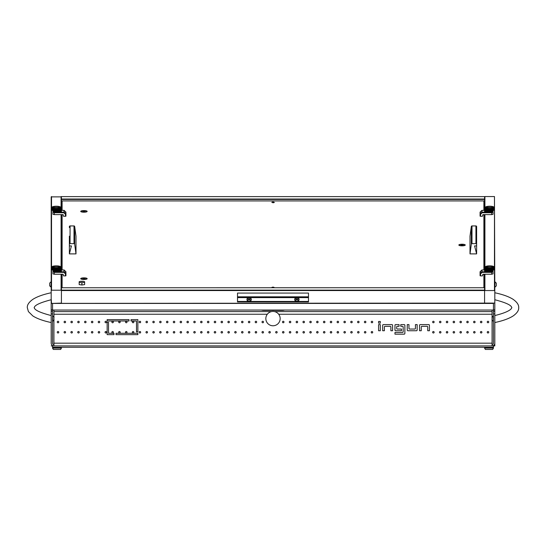 <?xml version="1.0" encoding="UTF-8"?>
<svg xmlns="http://www.w3.org/2000/svg" width="546" height="546" viewBox="0 0 546 546"><rect width="100%" height="100%" fill="white"/><g stroke="black" fill="none" stroke-linecap="round" stroke-linejoin="round"><path stroke-width="0.82" d="M57.262 322.017A0.751 0.751 0 0 0 58.013 322.768A0.751 0.751 0 0 0 58.763 322.017A0.751 0.751 0 0 0 58.013 321.266A0.751 0.751 0 0 0 57.262 322.017M57.262 332.255A0.751 0.751 0 0 0 58.013 333.005A0.751 0.751 0 0 0 58.763 332.255A0.751 0.751 0 0 0 58.013 331.504A0.751 0.751 0 0 0 57.262 332.255M64.087 322.017A0.751 0.751 0 0 0 64.838 322.768A0.751 0.751 0 0 0 65.588 322.017A0.751 0.751 0 0 0 64.838 321.266A0.751 0.751 0 0 0 64.087 322.017M64.087 332.255A0.751 0.751 0 0 0 64.838 333.005A0.751 0.751 0 0 0 65.588 332.255A0.751 0.751 0 0 0 64.838 331.504A0.751 0.751 0 0 0 64.087 332.255M70.912 322.017A0.751 0.751 0 0 0 71.662 322.768A0.751 0.751 0 0 0 72.413 322.017A0.751 0.751 0 0 0 71.662 321.266A0.751 0.751 0 0 0 70.912 322.017M70.912 332.255A0.751 0.751 0 0 0 71.662 333.005A0.751 0.751 0 0 0 72.413 332.255A0.751 0.751 0 0 0 71.662 331.504A0.751 0.751 0 0 0 70.912 332.255M77.737 322.017A0.751 0.751 0 0 0 78.487 322.768A0.751 0.751 0 0 0 79.238 322.017A0.751 0.751 0 0 0 78.487 321.266A0.751 0.751 0 0 0 77.737 322.017M77.737 332.255A0.751 0.751 0 0 0 78.487 333.005A0.751 0.751 0 0 0 79.238 332.255A0.751 0.751 0 0 0 78.487 331.504A0.751 0.751 0 0 0 77.737 332.255M84.562 322.017A0.751 0.751 0 0 0 85.312 322.768A0.751 0.751 0 0 0 86.063 322.017A0.751 0.751 0 0 0 85.312 321.266A0.751 0.751 0 0 0 84.562 322.017M84.562 332.255A0.751 0.751 0 0 0 85.312 333.005A0.751 0.751 0 0 0 86.063 332.255A0.751 0.751 0 0 0 85.312 331.504A0.751 0.751 0 0 0 84.562 332.255M91.387 322.017A0.751 0.751 0 0 0 92.138 322.768A0.751 0.751 0 0 0 92.888 322.017A0.751 0.751 0 0 0 92.138 321.266A0.751 0.751 0 0 0 91.387 322.017M91.387 332.255A0.751 0.751 0 0 0 92.138 333.005A0.751 0.751 0 0 0 92.888 332.255A0.751 0.751 0 0 0 92.138 331.504A0.751 0.751 0 0 0 91.387 332.255M98.212 322.017A0.751 0.751 0 0 0 98.963 322.768A0.751 0.751 0 0 0 99.713 322.017A0.751 0.751 0 0 0 98.963 321.266A0.751 0.751 0 0 0 98.212 322.017M98.212 332.255A0.751 0.751 0 0 0 98.963 333.005A0.751 0.751 0 0 0 99.713 332.255A0.751 0.751 0 0 0 98.963 331.504A0.751 0.751 0 0 0 98.212 332.255M105.037 322.017A0.751 0.751 0 0 0 105.787 322.768A0.751 0.751 0 0 0 106.538 322.017A0.751 0.751 0 0 0 105.787 321.266A0.751 0.751 0 0 0 105.037 322.017M105.037 332.255A0.751 0.751 0 0 0 105.787 333.005A0.751 0.751 0 0 0 106.538 332.255A0.751 0.751 0 0 0 105.787 331.504A0.751 0.751 0 0 0 105.037 332.255M111.862 322.017A0.751 0.751 0 0 0 112.612 322.768A0.751 0.751 0 0 0 113.363 322.017A0.751 0.751 0 0 0 112.612 321.266A0.751 0.751 0 0 0 111.862 322.017M111.862 332.255A0.751 0.751 0 0 0 112.612 333.005A0.751 0.751 0 0 0 113.363 332.255A0.751 0.751 0 0 0 112.612 331.504A0.751 0.751 0 0 0 111.862 332.255M118.687 322.017A0.751 0.751 0 0 0 119.438 322.768A0.751 0.751 0 0 0 120.188 322.017A0.751 0.751 0 0 0 119.438 321.266A0.751 0.751 0 0 0 118.687 322.017M118.687 332.255A0.751 0.751 0 0 0 119.438 333.005A0.751 0.751 0 0 0 120.188 332.255A0.751 0.751 0 0 0 119.438 331.504A0.751 0.751 0 0 0 118.687 332.255M125.512 322.017A0.751 0.751 0 0 0 126.263 322.768A0.751 0.751 0 0 0 127.013 322.017A0.751 0.751 0 0 0 126.263 321.266A0.751 0.751 0 0 0 125.512 322.017M125.512 332.255A0.751 0.751 0 0 0 126.263 333.005A0.751 0.751 0 0 0 127.013 332.255A0.751 0.751 0 0 0 126.263 331.504A0.751 0.751 0 0 0 125.512 332.255M132.337 322.017A0.751 0.751 0 0 0 133.088 322.768A0.751 0.751 0 0 0 133.838 322.017A0.751 0.751 0 0 0 133.088 321.266A0.751 0.751 0 0 0 132.337 322.017M132.337 332.255A0.751 0.751 0 0 0 133.088 333.005A0.751 0.751 0 0 0 133.838 332.255A0.751 0.751 0 0 0 133.088 331.504A0.751 0.751 0 0 0 132.337 332.255M139.162 322.017A0.751 0.751 0 0 0 139.912 322.768A0.751 0.751 0 0 0 140.663 322.017A0.751 0.751 0 0 0 139.912 321.266A0.751 0.751 0 0 0 139.162 322.017M139.162 332.255A0.751 0.751 0 0 0 139.912 333.005A0.751 0.751 0 0 0 140.663 332.255A0.751 0.751 0 0 0 139.912 331.504A0.751 0.751 0 0 0 139.162 332.255M145.987 322.017A0.751 0.751 0 0 0 146.738 322.768A0.751 0.751 0 0 0 147.488 322.017A0.751 0.751 0 0 0 146.738 321.266A0.751 0.751 0 0 0 145.987 322.017M145.987 332.255A0.751 0.751 0 0 0 146.738 333.005A0.751 0.751 0 0 0 147.488 332.255A0.751 0.751 0 0 0 146.738 331.504A0.751 0.751 0 0 0 145.987 332.255M152.812 322.017A0.751 0.751 0 0 0 153.562 322.768A0.751 0.751 0 0 0 154.313 322.017A0.751 0.751 0 0 0 153.562 321.266A0.751 0.751 0 0 0 152.812 322.017M152.812 332.255A0.751 0.751 0 0 0 153.562 333.005A0.751 0.751 0 0 0 154.313 332.255A0.751 0.751 0 0 0 153.562 331.504A0.751 0.751 0 0 0 152.812 332.255M159.637 322.017A0.751 0.751 0 0 0 160.387 322.768A0.751 0.751 0 0 0 161.138 322.017A0.751 0.751 0 0 0 160.387 321.266A0.751 0.751 0 0 0 159.637 322.017M159.637 332.255A0.751 0.751 0 0 0 160.387 333.005A0.751 0.751 0 0 0 161.138 332.255A0.751 0.751 0 0 0 160.387 331.504A0.751 0.751 0 0 0 159.637 332.255M166.462 322.017A0.751 0.751 0 0 0 167.213 322.768A0.751 0.751 0 0 0 167.963 322.017A0.751 0.751 0 0 0 167.213 321.266A0.751 0.751 0 0 0 166.462 322.017M166.462 332.255A0.751 0.751 0 0 0 167.213 333.005A0.751 0.751 0 0 0 167.963 332.255A0.751 0.751 0 0 0 167.213 331.504A0.751 0.751 0 0 0 166.462 332.255M173.287 322.017A0.751 0.751 0 0 0 174.037 322.768A0.751 0.751 0 0 0 174.788 322.017A0.751 0.751 0 0 0 174.037 321.266A0.751 0.751 0 0 0 173.287 322.017M173.287 332.255A0.751 0.751 0 0 0 174.037 333.005A0.751 0.751 0 0 0 174.788 332.255A0.751 0.751 0 0 0 174.037 331.504A0.751 0.751 0 0 0 173.287 332.255M180.112 322.017A0.751 0.751 0 0 0 180.863 322.768A0.751 0.751 0 0 0 181.613 322.017A0.751 0.751 0 0 0 180.863 321.266A0.751 0.751 0 0 0 180.112 322.017M180.112 332.255A0.751 0.751 0 0 0 180.863 333.005A0.751 0.751 0 0 0 181.613 332.255A0.751 0.751 0 0 0 180.863 331.504A0.751 0.751 0 0 0 180.112 332.255M186.937 322.017A0.751 0.751 0 0 0 187.688 322.768A0.751 0.751 0 0 0 188.438 322.017A0.751 0.751 0 0 0 187.688 321.266A0.751 0.751 0 0 0 186.937 322.017M186.937 332.255A0.751 0.751 0 0 0 187.688 333.005A0.751 0.751 0 0 0 188.438 332.255A0.751 0.751 0 0 0 187.688 331.504A0.751 0.751 0 0 0 186.937 332.255M193.762 322.017A0.751 0.751 0 0 0 194.512 322.768A0.751 0.751 0 0 0 195.263 322.017A0.751 0.751 0 0 0 194.512 321.266A0.751 0.751 0 0 0 193.762 322.017M193.762 332.255A0.751 0.751 0 0 0 194.512 333.005A0.751 0.751 0 0 0 195.263 332.255A0.751 0.751 0 0 0 194.512 331.504A0.751 0.751 0 0 0 193.762 332.255M200.587 322.017A0.751 0.751 0 0 0 201.338 322.768A0.751 0.751 0 0 0 202.088 322.017A0.751 0.751 0 0 0 201.338 321.266A0.751 0.751 0 0 0 200.587 322.017M200.587 332.255A0.751 0.751 0 0 0 201.338 333.005A0.751 0.751 0 0 0 202.088 332.255A0.751 0.751 0 0 0 201.338 331.504A0.751 0.751 0 0 0 200.587 332.255M207.412 322.017A0.751 0.751 0 0 0 208.162 322.768A0.751 0.751 0 0 0 208.913 322.017A0.751 0.751 0 0 0 208.162 321.266A0.751 0.751 0 0 0 207.412 322.017M207.412 332.255A0.751 0.751 0 0 0 208.162 333.005A0.751 0.751 0 0 0 208.913 332.255A0.751 0.751 0 0 0 208.162 331.504A0.751 0.751 0 0 0 207.412 332.255M214.237 322.017A0.751 0.751 0 0 0 214.988 322.768A0.751 0.751 0 0 0 215.738 322.017A0.751 0.751 0 0 0 214.988 321.266A0.751 0.751 0 0 0 214.237 322.017M214.237 332.255A0.751 0.751 0 0 0 214.988 333.005A0.751 0.751 0 0 0 215.738 332.255A0.751 0.751 0 0 0 214.988 331.504A0.751 0.751 0 0 0 214.237 332.255M221.062 322.017A0.751 0.751 0 0 0 221.812 322.768A0.751 0.751 0 0 0 222.563 322.017A0.751 0.751 0 0 0 221.812 321.266A0.751 0.751 0 0 0 221.062 322.017M221.062 332.255A0.751 0.751 0 0 0 221.812 333.005A0.751 0.751 0 0 0 222.563 332.255A0.751 0.751 0 0 0 221.812 331.504A0.751 0.751 0 0 0 221.062 332.255M227.887 322.017A0.751 0.751 0 0 0 228.637 322.768A0.751 0.751 0 0 0 229.388 322.017A0.751 0.751 0 0 0 228.637 321.266A0.751 0.751 0 0 0 227.887 322.017M227.887 332.255A0.751 0.751 0 0 0 228.637 333.005A0.751 0.751 0 0 0 229.388 332.255A0.751 0.751 0 0 0 228.637 331.504A0.751 0.751 0 0 0 227.887 332.255M234.712 322.017A0.751 0.751 0 0 0 235.463 322.768A0.751 0.751 0 0 0 236.213 322.017A0.751 0.751 0 0 0 235.463 321.266A0.751 0.751 0 0 0 234.712 322.017M234.712 332.255A0.751 0.751 0 0 0 235.463 333.005A0.751 0.751 0 0 0 236.213 332.255A0.751 0.751 0 0 0 235.463 331.504A0.751 0.751 0 0 0 234.712 332.255M241.537 322.017A0.751 0.751 0 0 0 242.287 322.768A0.751 0.751 0 0 0 243.038 322.017A0.751 0.751 0 0 0 242.287 321.266A0.751 0.751 0 0 0 241.537 322.017M241.537 332.255A0.751 0.751 0 0 0 242.287 333.005A0.751 0.751 0 0 0 243.038 332.255A0.751 0.751 0 0 0 242.287 331.504A0.751 0.751 0 0 0 241.537 332.255M248.362 322.017A0.751 0.751 0 0 0 249.113 322.768A0.751 0.751 0 0 0 249.863 322.017A0.751 0.751 0 0 0 249.113 321.266A0.751 0.751 0 0 0 248.362 322.017M248.362 332.255A0.751 0.751 0 0 0 249.113 333.005A0.751 0.751 0 0 0 249.863 332.255A0.751 0.751 0 0 0 249.113 331.504A0.751 0.751 0 0 0 248.362 332.255M255.187 322.017A0.751 0.751 0 0 0 255.938 322.768A0.751 0.751 0 0 0 256.688 322.017A0.751 0.751 0 0 0 255.938 321.266A0.751 0.751 0 0 0 255.187 322.017M255.187 332.255A0.751 0.751 0 0 0 255.938 333.005A0.751 0.751 0 0 0 256.688 332.255A0.751 0.751 0 0 0 255.938 331.504A0.751 0.751 0 0 0 255.187 332.255M262.012 322.017A0.751 0.751 0 0 0 262.762 322.768A0.751 0.751 0 0 0 263.513 322.017A0.751 0.751 0 0 0 262.762 321.266A0.751 0.751 0 0 0 262.012 322.017M262.012 332.255A0.751 0.751 0 0 0 262.762 333.005A0.751 0.751 0 0 0 263.513 332.255A0.751 0.751 0 0 0 262.762 331.504A0.751 0.751 0 0 0 262.012 332.255M268.837 332.255A0.751 0.751 0 0 0 269.587 333.005A0.751 0.751 0 0 0 270.338 332.255A0.751 0.751 0 0 0 269.587 331.504A0.751 0.751 0 0 0 268.837 332.255M275.662 332.255A0.751 0.751 0 0 0 276.413 333.005A0.751 0.751 0 0 0 277.163 332.255A0.751 0.751 0 0 0 276.413 331.504A0.751 0.751 0 0 0 275.662 332.255M282.487 322.017A0.751 0.751 0 0 0 283.238 322.768A0.751 0.751 0 0 0 283.988 322.017A0.751 0.751 0 0 0 283.238 321.266A0.751 0.751 0 0 0 282.487 322.017M282.487 332.255A0.751 0.751 0 0 0 283.238 333.005A0.751 0.751 0 0 0 283.988 332.255A0.751 0.751 0 0 0 283.238 331.504A0.751 0.751 0 0 0 282.487 332.255M289.312 322.017A0.751 0.751 0 0 0 290.062 322.768A0.751 0.751 0 0 0 290.813 322.017A0.751 0.751 0 0 0 290.062 321.266A0.751 0.751 0 0 0 289.312 322.017M289.312 332.255A0.751 0.751 0 0 0 290.062 333.005A0.751 0.751 0 0 0 290.813 332.255A0.751 0.751 0 0 0 290.062 331.504A0.751 0.751 0 0 0 289.312 332.255M296.137 322.017A0.751 0.751 0 0 0 296.887 322.768A0.751 0.751 0 0 0 297.638 322.017A0.751 0.751 0 0 0 296.887 321.266A0.751 0.751 0 0 0 296.137 322.017M296.137 332.255A0.751 0.751 0 0 0 296.887 333.005A0.751 0.751 0 0 0 297.638 332.255A0.751 0.751 0 0 0 296.887 331.504A0.751 0.751 0 0 0 296.137 332.255M302.962 322.017A0.751 0.751 0 0 0 303.712 322.768A0.751 0.751 0 0 0 304.463 322.017A0.751 0.751 0 0 0 303.712 321.266A0.751 0.751 0 0 0 302.962 322.017M302.962 332.255A0.751 0.751 0 0 0 303.712 333.005A0.751 0.751 0 0 0 304.463 332.255A0.751 0.751 0 0 0 303.712 331.504A0.751 0.751 0 0 0 302.962 332.255M309.787 322.017A0.751 0.751 0 0 0 310.538 322.768A0.751 0.751 0 0 0 311.288 322.017A0.751 0.751 0 0 0 310.538 321.266A0.751 0.751 0 0 0 309.787 322.017M309.787 332.255A0.751 0.751 0 0 0 310.538 333.005A0.751 0.751 0 0 0 311.288 332.255A0.751 0.751 0 0 0 310.538 331.504A0.751 0.751 0 0 0 309.787 332.255M316.612 322.017A0.751 0.751 0 0 0 317.363 322.768A0.751 0.751 0 0 0 318.113 322.017A0.751 0.751 0 0 0 317.363 321.266A0.751 0.751 0 0 0 316.612 322.017M316.612 332.255A0.751 0.751 0 0 0 317.363 333.005A0.751 0.751 0 0 0 318.113 332.255A0.751 0.751 0 0 0 317.363 331.504A0.751 0.751 0 0 0 316.612 332.255M323.437 322.017A0.751 0.751 0 0 0 324.188 322.768A0.751 0.751 0 0 0 324.938 322.017A0.751 0.751 0 0 0 324.188 321.266A0.751 0.751 0 0 0 323.437 322.017M323.437 332.255A0.751 0.751 0 0 0 324.188 333.005A0.751 0.751 0 0 0 324.938 332.255A0.751 0.751 0 0 0 324.188 331.504A0.751 0.751 0 0 0 323.437 332.255M330.262 322.017A0.751 0.751 0 0 0 331.012 322.768A0.751 0.751 0 0 0 331.763 322.017A0.751 0.751 0 0 0 331.012 321.266A0.751 0.751 0 0 0 330.262 322.017M330.262 332.255A0.751 0.751 0 0 0 331.012 333.005A0.751 0.751 0 0 0 331.763 332.255A0.751 0.751 0 0 0 331.012 331.504A0.751 0.751 0 0 0 330.262 332.255M337.087 322.017A0.751 0.751 0 0 0 337.837 322.768A0.751 0.751 0 0 0 338.588 322.017A0.751 0.751 0 0 0 337.837 321.266A0.751 0.751 0 0 0 337.087 322.017M337.087 332.255A0.751 0.751 0 0 0 337.837 333.005A0.751 0.751 0 0 0 338.588 332.255A0.751 0.751 0 0 0 337.837 331.504A0.751 0.751 0 0 0 337.087 332.255M343.912 322.017A0.751 0.751 0 0 0 344.663 322.768A0.751 0.751 0 0 0 345.413 322.017A0.751 0.751 0 0 0 344.663 321.266A0.751 0.751 0 0 0 343.912 322.017M343.912 332.255A0.751 0.751 0 0 0 344.663 333.005A0.751 0.751 0 0 0 345.413 332.255A0.751 0.751 0 0 0 344.663 331.504A0.751 0.751 0 0 0 343.912 332.255M350.737 322.017A0.751 0.751 0 0 0 351.488 322.768A0.751 0.751 0 0 0 352.238 322.017A0.751 0.751 0 0 0 351.488 321.266A0.751 0.751 0 0 0 350.737 322.017M350.737 332.255A0.751 0.751 0 0 0 351.488 333.005A0.751 0.751 0 0 0 352.238 332.255A0.751 0.751 0 0 0 351.488 331.504A0.751 0.751 0 0 0 350.737 332.255M357.562 322.017A0.751 0.751 0 0 0 358.312 322.768A0.751 0.751 0 0 0 359.063 322.017A0.751 0.751 0 0 0 358.312 321.266A0.751 0.751 0 0 0 357.562 322.017M357.562 332.255A0.751 0.751 0 0 0 358.312 333.005A0.751 0.751 0 0 0 359.063 332.255A0.751 0.751 0 0 0 358.312 331.504A0.751 0.751 0 0 0 357.562 332.255M364.387 322.017A0.751 0.751 0 0 0 365.137 322.768A0.751 0.751 0 0 0 365.888 322.017A0.751 0.751 0 0 0 365.137 321.266A0.751 0.751 0 0 0 364.387 322.017M364.387 332.255A0.751 0.751 0 0 0 365.137 333.005A0.751 0.751 0 0 0 365.888 332.255A0.751 0.751 0 0 0 365.137 331.504A0.751 0.751 0 0 0 364.387 332.255M371.212 322.017A0.751 0.751 0 0 0 371.962 322.768A0.751 0.751 0 0 0 372.713 322.017A0.751 0.751 0 0 0 371.962 321.266A0.751 0.751 0 0 0 371.212 322.017M371.212 332.255A0.751 0.751 0 0 0 371.962 333.005A0.751 0.751 0 0 0 372.713 332.255A0.751 0.751 0 0 0 371.962 331.504A0.751 0.751 0 0 0 371.212 332.255M432.637 322.017A0.751 0.751 0 0 0 433.387 322.768A0.751 0.751 0 0 0 434.138 322.017A0.751 0.751 0 0 0 433.387 321.266A0.751 0.751 0 0 0 432.637 322.017M432.637 332.255A0.751 0.751 0 0 0 433.387 333.005A0.751 0.751 0 0 0 434.138 332.255A0.751 0.751 0 0 0 433.387 331.504A0.751 0.751 0 0 0 432.637 332.255M439.462 322.017A0.751 0.751 0 0 0 440.212 322.768A0.751 0.751 0 0 0 440.963 322.017A0.751 0.751 0 0 0 440.212 321.266A0.751 0.751 0 0 0 439.462 322.017M439.462 332.255A0.751 0.751 0 0 0 440.212 333.005A0.751 0.751 0 0 0 440.963 332.255A0.751 0.751 0 0 0 440.212 331.504A0.751 0.751 0 0 0 439.462 332.255M446.287 322.017A0.751 0.751 0 0 0 447.038 322.768A0.751 0.751 0 0 0 447.788 322.017A0.751 0.751 0 0 0 447.038 321.266A0.751 0.751 0 0 0 446.287 322.017M446.287 332.255A0.751 0.751 0 0 0 447.038 333.005A0.751 0.751 0 0 0 447.788 332.255A0.751 0.751 0 0 0 447.038 331.504A0.751 0.751 0 0 0 446.287 332.255M453.112 322.017A0.751 0.751 0 0 0 453.863 322.768A0.751 0.751 0 0 0 454.613 322.017A0.751 0.751 0 0 0 453.863 321.266A0.751 0.751 0 0 0 453.112 322.017M453.112 332.255A0.751 0.751 0 0 0 453.863 333.005A0.751 0.751 0 0 0 454.613 332.255A0.751 0.751 0 0 0 453.863 331.504A0.751 0.751 0 0 0 453.112 332.255M459.937 322.017A0.751 0.751 0 0 0 460.688 322.768A0.751 0.751 0 0 0 461.438 322.017A0.751 0.751 0 0 0 460.688 321.266A0.751 0.751 0 0 0 459.937 322.017M459.937 332.255A0.751 0.751 0 0 0 460.688 333.005A0.751 0.751 0 0 0 461.438 332.255A0.751 0.751 0 0 0 460.688 331.504A0.751 0.751 0 0 0 459.937 332.255M466.762 322.017A0.751 0.751 0 0 0 467.512 322.768A0.751 0.751 0 0 0 468.263 322.017A0.751 0.751 0 0 0 467.512 321.266A0.751 0.751 0 0 0 466.762 322.017M466.762 332.255A0.751 0.751 0 0 0 467.512 333.005A0.751 0.751 0 0 0 468.263 332.255A0.751 0.751 0 0 0 467.512 331.504A0.751 0.751 0 0 0 466.762 332.255M473.587 322.017A0.751 0.751 0 0 0 474.337 322.768A0.751 0.751 0 0 0 475.088 322.017A0.751 0.751 0 0 0 474.337 321.266A0.751 0.751 0 0 0 473.587 322.017M473.587 332.255A0.751 0.751 0 0 0 474.337 333.005A0.751 0.751 0 0 0 475.088 332.255A0.751 0.751 0 0 0 474.337 331.504A0.751 0.751 0 0 0 473.587 332.255M480.412 322.017A0.751 0.751 0 0 0 481.163 322.768A0.751 0.751 0 0 0 481.913 322.017A0.751 0.751 0 0 0 481.163 321.266A0.751 0.751 0 0 0 480.412 322.017M480.412 332.255A0.751 0.751 0 0 0 481.163 333.005A0.751 0.751 0 0 0 481.913 332.255A0.751 0.751 0 0 0 481.163 331.504A0.751 0.751 0 0 0 480.412 332.255M487.237 322.017A0.751 0.751 0 0 0 487.988 322.768A0.751 0.751 0 0 0 488.738 322.017A0.751 0.751 0 0 0 487.988 321.266A0.751 0.751 0 0 0 487.237 322.017M487.237 332.255A0.751 0.751 0 0 0 487.988 333.005A0.751 0.751 0 0 0 488.738 332.255A0.751 0.751 0 0 0 487.988 331.504A0.751 0.751 0 0 0 487.237 332.255M484.575 303.105L61.425 303.358L484.575 303.105L484.575 290.547L484.575 303.105L494.812 303.091L494.812 343.175A2.73 2.73 0 0 1 492.082 345.905L492.082 344.54A1.365 1.365 0 0 0 493.447 343.175L493.447 311.247L494.812 311.247M52.553 311.247L52.553 343.175A1.365 1.365 0 0 0 53.917 344.54L53.917 345.905A2.73 2.73 0 0 1 51.188 343.175L51.188 311.247L52.553 311.247L52.553 310.046L493.447 310.046L493.447 311.247M51.188 302.443L51.188 303.194M51.188 311.247L51.188 307.698M267.315 314.237L53.917 314.237L53.917 344.54M492.082 344.54L492.082 314.237L278.685 314.237M131.04 319.628L131.04 320.993L136.5 320.993L136.5 331.913L137.865 331.913L137.865 319.628L131.04 319.628M107.153 334.643L113.978 334.643L113.978 333.278L108.517 333.278L108.517 322.358L107.153 322.358L107.153 334.643M137.865 334.643L137.865 333.278L116.025 333.278L116.025 334.643L137.865 334.643M107.153 320.993L128.993 320.993L128.993 319.628L107.153 319.628L107.153 320.993M378.59 323.164L380.296 323.164L380.296 321.457L378.59 321.457L378.59 323.164M378.59 330.746L380.296 330.746L380.296 324.604L378.59 324.604L378.59 330.746M395.652 324.604A0.682 0.682 0 0 0 394.97 325.286L394.97 330.064A0.682 0.682 0 0 0 395.652 330.746L401.453 330.746L401.453 329.04L397.358 329.04A0.682 0.682 0 0 1 396.676 328.358L396.676 326.993A0.682 0.682 0 0 1 397.358 326.31L399.065 326.31L399.065 324.604L395.652 324.604M429.436 325.286A0.682 0.682 0 0 0 428.753 324.604L420.222 324.604A0.682 0.682 0 0 0 419.54 325.286L419.54 330.746L421.246 330.746L421.246 326.993A0.682 0.682 0 0 1 421.928 326.31L427.047 326.31A0.682 0.682 0 0 1 427.73 326.993L427.73 330.746L429.436 330.746L429.436 325.286M407.255 330.064A0.682 0.682 0 0 0 407.937 330.746L416.468 330.746A0.682 0.682 0 0 0 417.151 330.064L417.151 324.604L415.445 324.604L415.445 328.358A0.682 0.682 0 0 1 414.762 329.04L409.643 329.04A0.682 0.682 0 0 1 408.961 328.358L408.961 324.604L407.255 324.604L407.255 330.064M392.581 325.286A0.682 0.682 0 0 0 391.898 324.604L383.367 324.604A0.682 0.682 0 0 0 382.685 325.286L382.685 330.746L384.391 330.746L384.391 326.993A0.682 0.682 0 0 1 385.073 326.31L390.192 326.31A0.682 0.682 0 0 1 390.875 326.993L390.875 330.746L392.581 330.746L392.581 325.286M404.866 333.476L404.866 325.286A0.682 0.682 0 0 0 404.183 324.604L400.771 324.604L400.771 326.31L402.477 326.31A0.682 0.682 0 0 1 403.16 326.993L403.16 331.77A0.682 0.682 0 0 1 402.477 332.453L394.97 332.453L394.97 334.159L404.183 334.159A0.682 0.682 0 0 0 404.866 333.476M53.917 314.237L53.917 310.046M492.082 310.046L492.082 314.237M261.466 310.046A2.73 0.71 0 0 0 263.786 310.381L282.214 310.381A2.73 0.71 0 0 0 284.534 310.046M51.188 345.905L52.553 345.905L52.553 347.27L493.447 347.27L484.575 347.27L484.575 348.089L493.447 348.089L493.447 345.905L494.812 345.905L494.812 343.175M52.553 345.905L493.447 345.905M273 311.438A7.166 7.166 0 0 1 280.166 318.605A7.166 7.166 0 0 1 273 325.771A7.166 7.166 0 0 1 265.834 318.605A7.166 7.166 0 0 1 273 311.438M61.425 348.089L61.425 347.27L52.553 347.27L52.553 348.089L61.425 348.089L60.64 349.454L53.337 349.454L52.553 348.089M493.447 348.089L492.663 349.454L485.36 349.454L484.575 348.089M49.686 283.128L50.928 281.886L49.686 283.128L49.686 285.831L51.188 287.073M51.188 281.886L50.928 287.073L49.686 285.831M496.314 285.831L495.072 287.073L496.314 285.831L496.314 283.128L494.812 281.886M494.812 287.073L495.072 281.886L496.314 283.128M82.719 347.27L76.986 347.27M469.014 347.27L463.281 347.27M275.866 347.27L270.134 347.27M493.188 316.073L493.447 321.198M54.054 319.956L52.812 321.198L52.553 316.011M494.812 309.705L493.447 310.046L493.447 303.433L52.553 303.433L52.553 310.046L51.188 309.705L51.188 196.874L61.425 196.874M51.188 210.108L51.188 209.432M51.188 303.105L51.188 298.621L51.529 303.433L61.425 303.105L61.425 274.228M61.425 290.131L484.575 290.131L484.575 274.228L484.575 287.735L61.425 287.749L484.575 287.735M484.575 290.131L484.575 290.547L61.425 290.547L61.425 303.105M51.188 207.507L51.188 205.2M484.575 196.635L61.425 196.621L484.575 196.621L484.575 210.353L484.575 199.433L61.425 199.433L61.425 210.353M61.425 214.619L61.425 269.956M51.529 196.546L51.529 290.213L61.084 290.213L61.084 274.228M51.529 290.213L51.188 290.547M61.425 290.547L61.084 290.213M484.575 269.956L484.575 214.619L484.575 269.956M494.471 290.213L494.471 196.546L494.812 290.547L484.575 290.547M494.471 196.546L484.916 196.546L484.916 210.353M494.812 303.105L494.812 290.547M484.575 196.874L484.916 196.546M61.425 196.635L61.425 199.017L484.575 199.017M61.425 199.433L61.425 199.017M83.948 210.599A3.208 0.799 0 0 0 80.849 211.602A3.208 0.799 0 0 0 83.948 212.196A3.208 0.799 0 0 0 87.046 211.602A3.208 0.799 0 0 0 83.948 210.599M83.948 277.866A3.208 0.799 0 0 0 80.849 278.876A3.208 0.799 0 0 0 83.948 279.47A3.208 0.799 0 0 0 87.046 278.876A3.208 0.799 0 0 0 83.948 277.866M462.053 244.233A3.208 0.799 0 0 0 458.954 245.243A3.208 0.799 0 0 0 462.053 245.837A3.208 0.799 0 0 0 465.151 245.243A3.208 0.799 0 0 0 462.053 244.233M271.908 202.252L273 202.798L274.365 202.457L273 202.798L271.908 202.252M483.892 210.353L483.892 200.921L62.108 200.921L62.108 210.353M62.108 214.619L62.108 269.956M62.108 274.228L62.108 287.735M483.892 287.735L483.892 274.228M483.892 269.956L483.892 214.619M237.51 301.958L308.49 301.958L237.51 301.958L237.51 297.625L295.877 297.625A2.15 2.082 180 0 0 296.232 301.447L297.543 301.447A2.15 2.082 180 0 0 297.898 297.625L308.49 297.625L308.49 293.059L237.51 293.059L237.51 296.819L308.49 296.819M295.877 297.625L297.898 297.625M248.102 297.625A2.15 2.082 180 0 0 248.457 301.447L249.768 301.447A2.15 2.082 180 0 0 250.123 297.625M308.49 301.958L308.49 297.625M237.51 297.625L237.51 296.819M246.963 299.447A2.15 2.082 180 0 0 249.113 301.515A2.15 2.082 180 0 0 251.262 299.447M294.738 299.447A2.15 2.082 180 0 0 296.887 301.515A2.15 2.082 180 0 0 299.037 299.447M58.586 271.246L59.992 271.246A1.502 0.375 0 0 0 61.493 270.871A1.502 0.375 0 0 0 59.992 270.495L59.534 270.495M52.962 271.608L52.962 270.379L52.962 271.553L54.327 272.372L54.327 274.228L63.131 274.228L63.541 275.894L65.418 275.894L65.418 273.88L63.875 272.372L54.327 272.372M53.276 271.772L64.087 271.772L64.087 269.977L60.251 269.977L64.08 269.956L65.916 271.724L65.929 275.764L65.418 275.894M54.327 274.228L52.962 273.887L52.962 271.553M65.929 273.908L65.929 271.744L64.087 269.977L63.875 270.325M63.875 272.372L64.087 271.772L65.929 273.566L65.418 273.88M65.418 271.806L65.929 271.744L65.418 271.806M486.466 270.495L486.008 270.495A1.502 0.375 0 0 0 484.507 270.871A1.502 0.375 0 0 0 486.008 271.246L487.414 271.246M493.038 271.553L493.038 273.887L491.673 274.228L491.673 272.372L493.038 271.553L493.038 270.379L493.038 271.608M491.673 272.372L482.125 272.372L480.582 273.88L480.582 275.894L480.07 275.764L480.07 271.751L481.92 269.963L485.722 269.956L481.913 269.977L481.913 271.772L492.724 271.772M491.673 274.228L482.869 274.228L482.459 275.894L480.582 275.894M482.125 270.325L481.913 269.977L482.125 270.325L481.913 269.977L480.07 271.744L480.07 273.908M480.582 273.88L480.07 273.566L481.913 271.765L482.125 272.372M480.07 271.744L480.582 271.806L480.07 271.744M59.603 270.434L58.941 271.048A2.73 0.682 180 0 1 56.306 271.553A2.73 0.682 180 0 1 53.672 271.048L53.01 270.434A3.413 0.853 0 0 0 56.306 271.062A3.413 0.853 0 0 0 59.603 270.434A3.413 0.853 0 0 0 59.719 270.209L59.719 270.209M52.02 266.823L51.884 266.953A4.436 1.106 180 0 1 51.904 266.905L52.054 266.748A4.3 1.072 0 0 0 52.02 266.823L60.592 266.823A4.3 1.072 0 0 0 60.558 266.748L60.708 266.905A4.436 1.106 180 0 1 60.729 266.953L60.592 266.823M60.388 266.564A4.3 1.072 0 0 0 60.156 266.428L60.121 266.414A4.3 1.072 0 0 0 59.807 266.284L59.76 266.284A4.3 1.072 0 0 0 59.371 266.155L59.323 266.155A4.3 1.072 0 0 0 58.859 266.045L58.811 266.045A4.3 1.072 0 0 0 58.286 265.957L58.231 265.95A4.3 1.072 0 0 0 57.664 265.888L57.603 265.882A4.3 1.072 0 0 0 57.009 265.847L56.948 265.847A4.3 1.072 0 0 0 56.34 265.834L56.272 265.834A4.3 1.072 0 0 0 55.665 265.847L55.603 265.847A4.3 1.072 0 0 0 55.009 265.882L54.948 265.888A4.3 1.072 0 0 0 54.382 265.95L54.327 265.957A4.3 1.072 0 0 0 53.808 266.032L53.754 266.045A4.3 1.072 0 0 0 53.29 266.141L53.242 266.155A4.3 1.072 0 0 0 52.846 266.271L52.819 266.352M52.204 266.584A4.3 1.072 0 0 0 52.15 266.632A4.3 1.072 0 0 0 52.068 266.728L51.952 266.823A4.436 1.106 180 0 1 52.02 266.755A4.436 1.106 180 0 1 52.041 266.735L52.225 266.564A4.3 1.072 0 0 1 52.457 266.428L52.491 266.414A4.3 1.072 0 0 1 52.805 266.284L52.853 266.284M52.15 269.826L52.02 269.704A4.436 1.106 0 0 1 51.952 269.635L52.068 267.083A4.3 1.072 0 0 0 52.204 267.233L52.204 269.874A4.3 1.072 180 0 1 52.15 269.826A4.3 1.072 180 0 1 52.123 269.792M52.02 269.704A4.436 1.106 0 0 0 52.041 269.717L51.904 269.547A4.436 1.106 0 0 1 51.87 269.458L51.87 267.608A4.436 1.106 0 0 0 51.884 267.656L52.02 266.994A4.3 1.072 0 0 0 52.054 267.069L51.904 269.547M52.143 269.799L52.225 267.247A4.3 1.072 0 0 0 52.457 267.383L52.457 270.031A4.3 1.072 180 0 1 52.225 269.888L52.143 269.799A4.436 1.106 0 0 0 52.279 269.881M52.819 270.099L52.846 267.547A4.3 1.072 0 0 0 53.242 267.656L53.242 270.304A4.3 1.072 180 0 1 52.846 270.188L52.819 270.099A4.436 1.106 0 0 0 53.051 270.168M54.443 270.42L54.382 267.868A4.3 1.072 0 0 0 54.948 267.922L54.948 270.57A4.3 1.072 180 0 1 54.382 270.509L54.443 270.42A4.436 1.106 0 0 0 54.777 270.454M55.781 270.516L55.665 267.97A4.3 1.072 0 0 0 56.272 267.977L56.272 270.625A4.3 1.072 180 0 1 55.665 270.611L55.781 270.516A4.436 1.106 0 0 0 56.136 270.523M56.136 268.147A4.436 1.106 180 0 1 55.781 268.141M54.143 268.004L54.327 270.502A4.3 1.072 180 0 1 53.808 270.42L53.808 267.779A4.3 1.072 0 0 0 54.327 267.861L54.143 268.004A4.436 1.106 180 0 1 53.836 267.956M53.563 267.909L53.754 270.413A4.3 1.072 180 0 1 53.29 270.318L53.29 267.67A4.3 1.072 0 0 0 53.754 267.772L53.563 267.909A4.436 1.106 180 0 1 53.29 267.854L53.242 267.656M55.446 268.127L55.603 270.611A4.3 1.072 180 0 1 55.009 270.57L55.009 267.929A4.3 1.072 0 0 0 55.603 267.963L55.446 268.127A4.436 1.106 180 0 1 55.098 268.106M55.098 270.482A4.436 1.106 0 0 0 55.446 270.502M59.562 270.168L59.371 267.656A4.3 1.072 0 0 0 59.767 267.547L59.767 270.188A4.3 1.072 180 0 1 59.371 270.304L59.562 270.168A4.436 1.106 0 0 0 59.794 270.099M59.992 270.031L59.807 267.533A4.3 1.072 0 0 0 60.121 267.404L60.121 270.045A4.3 1.072 180 0 1 59.807 270.174L59.992 270.031A4.436 1.106 0 0 0 60.183 269.956M60.49 269.792A4.3 1.072 180 0 1 60.463 269.826A4.3 1.072 180 0 1 60.408 269.874L60.408 267.233A4.3 1.072 0 0 0 60.545 267.083L60.661 269.635A4.436 1.106 0 0 1 60.592 269.704A4.436 1.106 0 0 1 60.572 269.717L60.558 267.069A4.3 1.072 0 0 0 60.592 266.994L60.729 267.656A4.436 1.106 0 0 0 60.742 267.608L60.742 269.458A4.436 1.106 0 0 1 60.708 269.547M60.469 267.417L60.388 269.888A4.3 1.072 180 0 1 60.156 270.031L60.156 267.383A4.3 1.072 0 0 0 60.388 267.247L60.469 267.417A4.436 1.106 180 0 1 60.333 267.506M59.323 267.854L59.323 270.318A4.3 1.072 180 0 1 58.859 270.413L58.859 267.772A4.3 1.072 0 0 0 59.323 267.67L59.323 267.854A4.436 1.106 180 0 1 59.05 267.909M57.835 270.454L57.664 267.922A4.3 1.072 0 0 0 58.231 267.868L58.231 270.509A4.3 1.072 180 0 1 57.664 270.57L57.835 270.454A4.436 1.106 0 0 0 58.169 270.42M57.514 268.106L57.603 270.57A4.3 1.072 180 0 1 57.009 270.611L57.009 267.963A4.3 1.072 0 0 0 57.603 267.929L57.514 268.106A4.436 1.106 180 0 1 57.166 268.127M57.166 270.502A4.436 1.106 0 0 0 57.514 270.482M56.832 268.141L56.948 270.611A4.3 1.072 180 0 1 56.34 270.625L56.34 267.977A4.3 1.072 0 0 0 56.948 267.97L56.832 268.141A4.436 1.106 180 0 1 56.477 268.147M56.477 270.523A4.436 1.106 0 0 0 56.832 270.516M58.777 267.956L58.804 270.42A4.3 1.072 180 0 1 58.286 270.502L58.286 267.861A4.3 1.072 0 0 0 58.804 267.779L58.777 267.956A4.436 1.106 180 0 1 58.47 268.004M60.742 269.376L60.742 267.526A4.436 1.106 0 0 0 60.729 267.485M52.02 266.994L60.592 266.994M52.491 267.404A4.3 1.072 0 0 0 52.805 267.533L52.621 267.656A4.436 1.106 180 0 1 52.43 267.581L52.457 267.383M53.754 270.413L53.754 267.772M58.859 270.413L58.859 267.772M59.371 267.656L59.371 270.304M52.621 267.656L52.805 270.174A4.3 1.072 180 0 1 52.491 270.045L52.457 270.031M52.491 270.045L52.43 267.581M56.306 270.618L56.306 267.97M56.975 270.604L56.975 267.956M58.245 270.502L58.245 267.854M57.623 270.563L57.623 267.922M54.989 270.563L54.989 267.922M55.637 270.604L55.637 267.956M54.368 270.502L54.368 267.854M492.99 270.434L492.328 271.048A2.73 0.682 180 0 1 489.694 271.553A2.73 0.682 180 0 1 487.059 271.048L486.397 270.434A3.413 0.853 0 0 0 489.694 271.062A3.413 0.853 0 0 0 492.99 270.434A3.413 0.853 0 0 0 493.106 270.209L493.106 270.209M485.408 266.823L485.271 266.953A4.436 1.106 180 0 1 485.292 266.905L485.442 266.748A4.3 1.072 0 0 0 485.408 266.823L493.98 266.823A4.3 1.072 0 0 0 493.946 266.748L494.096 266.905A4.436 1.106 180 0 1 494.116 266.953L493.98 266.823M493.775 266.564A4.3 1.072 0 0 0 493.543 266.428L493.509 266.414A4.3 1.072 0 0 0 493.195 266.284L493.147 266.284A4.3 1.072 0 0 0 492.758 266.155L492.71 266.155A4.3 1.072 0 0 0 492.246 266.045L492.199 266.045A4.3 1.072 0 0 0 491.673 265.957L491.618 265.95A4.3 1.072 0 0 0 491.052 265.888L490.99 265.882A4.3 1.072 0 0 0 490.397 265.847L490.335 265.847A4.3 1.072 0 0 0 489.728 265.834L489.66 265.834A4.3 1.072 0 0 0 489.052 265.847L488.991 265.847A4.3 1.072 0 0 0 488.397 265.882L488.336 265.888A4.3 1.072 0 0 0 487.769 265.95L487.714 265.957A4.3 1.072 0 0 0 487.196 266.032L487.141 266.045A4.3 1.072 0 0 0 486.677 266.141L486.629 266.155A4.3 1.072 0 0 0 486.233 266.271L486.206 266.352M485.592 266.584A4.3 1.072 0 0 0 485.537 266.632A4.3 1.072 0 0 0 485.455 266.728L485.339 266.823A4.436 1.106 180 0 1 485.408 266.755A4.436 1.106 180 0 1 485.428 266.735L485.612 266.564A4.3 1.072 0 0 1 485.844 266.428L485.879 266.414A4.3 1.072 0 0 1 486.193 266.284L486.24 266.284M485.537 269.826L485.408 269.704A4.436 1.106 0 0 1 485.339 269.635L485.455 267.083A4.3 1.072 0 0 0 485.592 267.233L485.592 269.874A4.3 1.072 180 0 1 485.537 269.826A4.3 1.072 180 0 1 485.51 269.792M485.408 269.704A4.436 1.106 0 0 0 485.428 269.717L485.292 269.547A4.436 1.106 0 0 1 485.257 269.458L485.257 267.608A4.436 1.106 0 0 0 485.271 267.656L485.408 266.994A4.3 1.072 0 0 0 485.442 267.069L485.292 269.547M485.53 269.799L485.612 267.247A4.3 1.072 0 0 0 485.844 267.383L485.844 270.031A4.3 1.072 180 0 1 485.612 269.888L485.53 269.799A4.436 1.106 0 0 0 485.667 269.881M486.206 270.099L486.233 267.547A4.3 1.072 0 0 0 486.629 267.656L486.629 270.304A4.3 1.072 180 0 1 486.233 270.188L486.206 270.099A4.436 1.106 0 0 0 486.438 270.168M487.831 270.42L487.769 267.868A4.3 1.072 0 0 0 488.336 267.922L488.336 270.57A4.3 1.072 180 0 1 487.769 270.509L487.831 270.42A4.436 1.106 0 0 0 488.165 270.454M489.168 270.516L489.052 267.97A4.3 1.072 0 0 0 489.66 267.977L489.66 270.625A4.3 1.072 180 0 1 489.052 270.611L489.168 270.516A4.436 1.106 0 0 0 489.523 270.523M489.523 268.147A4.436 1.106 180 0 1 489.168 268.141M487.53 268.004L487.714 270.502A4.3 1.072 180 0 1 487.196 270.42L487.196 267.779A4.3 1.072 0 0 0 487.714 267.861L487.53 268.004A4.436 1.106 180 0 1 487.223 267.956M486.95 267.909L487.141 270.413A4.3 1.072 180 0 1 486.677 270.318L486.677 267.67A4.3 1.072 0 0 0 487.141 267.772L486.95 267.909A4.436 1.106 180 0 1 486.677 267.854L486.629 267.656M488.834 268.127L488.991 270.611A4.3 1.072 180 0 1 488.397 270.57L488.397 267.929A4.3 1.072 0 0 0 488.991 267.963L488.834 268.127A4.436 1.106 180 0 1 488.486 268.106M488.486 270.482A4.436 1.106 0 0 0 488.834 270.502M492.949 270.168L492.758 267.656A4.3 1.072 0 0 0 493.154 267.547L493.154 270.188A4.3 1.072 180 0 1 492.758 270.304L492.949 270.168A4.436 1.106 0 0 0 493.181 270.099M493.379 270.031L493.195 267.533A4.3 1.072 0 0 0 493.509 267.404L493.509 270.045A4.3 1.072 180 0 1 493.195 270.174L493.379 270.031A4.436 1.106 0 0 0 493.57 269.956M493.877 269.792A4.3 1.072 180 0 1 493.85 269.826A4.3 1.072 180 0 1 493.796 269.874L493.796 267.233A4.3 1.072 0 0 0 493.932 267.083L494.048 269.635A4.436 1.106 0 0 1 493.98 269.704A4.436 1.106 0 0 1 493.959 269.717L493.946 267.069A4.3 1.072 0 0 0 493.98 266.994L494.116 267.656A4.436 1.106 0 0 0 494.13 267.608L494.13 269.458A4.436 1.106 0 0 1 494.096 269.547M493.857 267.417L493.775 269.888A4.3 1.072 180 0 1 493.543 270.031L493.543 267.383A4.3 1.072 0 0 0 493.775 267.247L493.857 267.417A4.436 1.106 180 0 1 493.72 267.506M492.758 267.656L492.71 270.318A4.3 1.072 180 0 1 492.246 270.413L492.246 267.772A4.3 1.072 0 0 0 492.71 267.67L492.71 267.854A4.436 1.106 180 0 1 492.437 267.909M491.223 270.454L491.052 267.922A4.3 1.072 0 0 0 491.618 267.868L491.618 270.509A4.3 1.072 180 0 1 491.052 270.57L491.223 270.454A4.436 1.106 0 0 0 491.557 270.42M490.902 268.106L490.99 270.57A4.3 1.072 180 0 1 490.397 270.611L490.397 267.963A4.3 1.072 0 0 0 490.99 267.929L490.902 268.106A4.436 1.106 180 0 1 490.554 268.127M490.554 270.502A4.436 1.106 0 0 0 490.902 270.482M490.219 268.141L490.335 270.611A4.3 1.072 180 0 1 489.728 270.625L489.728 267.977A4.3 1.072 0 0 0 490.335 267.97L490.219 268.141A4.436 1.106 180 0 1 489.864 268.147M489.864 270.523A4.436 1.106 0 0 0 490.219 270.516M492.164 267.956L492.192 270.42A4.3 1.072 180 0 1 491.673 270.502L491.673 267.861A4.3 1.072 0 0 0 492.192 267.779L492.164 267.956A4.436 1.106 180 0 1 491.857 268.004M485.408 266.994L493.98 266.994M485.879 267.404A4.3 1.072 0 0 0 486.193 267.533L486.008 267.656A4.436 1.106 180 0 1 485.817 267.581L485.844 267.383M487.141 270.413L487.141 267.772M492.246 270.413L492.246 267.772M486.008 267.656L486.193 270.174A4.3 1.072 180 0 1 485.879 270.045L485.844 270.031M485.879 270.045L485.817 267.581M489.694 270.618L489.694 267.97M490.363 270.604L490.363 267.956M491.632 270.502L491.632 267.854M491.011 270.563L491.011 267.922M488.377 270.563L488.377 267.922M489.025 270.604L489.025 267.956M487.755 270.502L487.755 267.854M74.679 244.219L75.996 253.89L69.376 253.89L71.424 245.939L70.059 245.939A0.682 0.662 -0 0 1 69.376 245.277L69.376 244.308A0.682 0.662 -0 0 1 70.059 243.646L74.003 243.646A0.682 0.662 -0 0 1 74.679 244.219L74.679 226.508L75.996 236.179L75.996 253.89M69.376 236.179L69.376 253.89M69.376 227.566L69.376 226.597A0.682 0.662 -0 0 1 70.059 225.935L74.003 225.935A0.682 0.662 -0 0 1 74.679 226.508M470.004 253.89L471.321 244.219A0.682 0.662 180 0 1 471.997 243.646L475.941 243.646A0.682 0.662 180 0 1 476.624 244.308L476.624 226.597A0.682 0.662 180 0 0 475.941 225.935L471.997 225.935A0.682 0.662 180 0 0 471.321 226.508L470.004 236.179L470.004 253.89L476.624 253.89L476.624 236.179M476.624 253.89L474.576 245.939L475.941 245.939A0.682 0.662 180 0 0 476.624 245.277M81.9 281.627L82.937 281.292L80.863 281.292L81.9 281.627M80.788 281.367L83.012 281.367M79.17 282.507L79.17 284.596L81.9 284.992L81.9 282.903A6.996 5.863 -113.4 0 0 79.17 282.507L79.17 281.722A6.996 5.863 113.4 0 1 79.518 281.593A7.508 7.508 0 0 1 80.89 281.272M81.9 282.903A6.996 5.863 -66.6 0 1 84.63 282.507L84.63 281.722A6.996 5.863 66.6 0 0 84.282 281.593A7.508 7.508 0 0 0 82.91 281.272M81.9 284.992L84.63 284.596L84.63 282.507M274.331 202.457L271.772 202.334A2.368 2.368 0 0 1 274.228 202.334L274.331 202.457M86.814 211.759A2.867 0.717 0 0 0 86.814 211.725L86.814 211.398A2.867 0.717 0 0 0 83.948 210.681A2.867 0.717 0 0 0 81.081 211.398A2.867 0.717 0 0 0 83.948 212.114A2.867 0.717 0 0 0 86.814 211.398M83.026 211.602L85.156 211.268L83.135 211.2L82.739 211.268L83.026 211.602M81.081 211.398L81.081 211.725A2.867 0.717 0 0 0 81.081 211.759M250.989 299.399A1.877 1.815 180 0 0 249.113 297.543A1.877 1.815 180 0 0 247.236 299.399M249.761 298.867L249.113 298.505L248.464 298.867L248.259 299.795L249.693 299.979L249.761 298.867M248.28 298.976L248.416 299.338M248.28 299.699L249.945 299.699M249.113 297.611A1.877 1.815 180 0 0 247.236 299.433A1.877 1.815 180 0 0 249.113 301.249A1.877 1.815 180 0 0 250.989 299.433A1.877 1.815 180 0 0 249.113 297.611M249.809 299.338L249.945 298.976M271.765 287.735L271.772 287.483A2.368 2.368 0 0 1 274.228 287.483L274.235 287.735M486.466 210.893L486.008 210.893A1.502 0.375 0 0 0 484.507 211.261A1.502 0.375 0 0 0 486.008 211.636L487.414 211.636M493.038 211.944L493.038 214.278L491.673 214.619L491.673 212.769L493.038 211.944L493.038 210.77L493.038 213.056M485.749 210.367L481.913 210.367L481.913 212.162L492.724 212.162M491.673 214.619L482.869 214.619L482.459 216.284L480.582 216.284L480.07 216.155L480.07 212.141L480.07 214.305M482.125 210.715L481.913 210.367L482.125 210.715L481.913 210.367L480.07 212.141M480.07 213.957L481.913 212.162L482.125 212.769L480.582 214.278L480.07 213.957M480.07 212.135L480.582 212.196L480.07 212.135L481.92 210.353L485.722 210.353M492.99 210.824L492.328 211.439A2.73 0.682 180 0 1 489.694 211.944A2.73 0.682 180 0 1 487.059 211.439L486.397 210.824A3.413 0.853 0 0 0 489.694 211.452A3.413 0.853 0 0 0 492.99 210.824A3.413 0.853 0 0 0 493.106 210.606L493.106 210.592M493.181 206.75L493.147 206.675A4.3 1.072 0 0 0 492.758 206.545L492.71 206.531A4.3 1.072 0 0 0 492.246 206.436L492.199 206.436A4.3 1.072 0 0 0 491.673 206.347L491.618 206.34A4.3 1.072 0 0 0 491.052 206.279L490.99 206.279A4.3 1.072 0 0 0 490.397 206.238L490.335 206.238A4.3 1.072 0 0 0 489.728 206.224L489.66 206.224A4.3 1.072 0 0 0 489.052 206.238L488.991 206.238A4.3 1.072 0 0 0 488.397 206.279L488.336 206.279A4.3 1.072 0 0 0 487.769 206.34L487.714 206.347A4.3 1.072 0 0 0 487.196 206.429L487.141 206.436A4.3 1.072 0 0 0 486.677 206.531L486.629 206.545A4.3 1.072 0 0 0 486.233 206.661L486.193 206.675A4.3 1.072 0 0 0 485.879 206.804L485.844 206.818A4.3 1.072 0 0 0 485.612 206.961A4.3 1.072 0 0 0 485.537 207.023A4.3 1.072 0 0 0 485.455 207.125L485.339 207.214A4.436 1.106 180 0 1 485.408 207.146A4.436 1.106 180 0 1 485.428 207.132A4.3 1.072 0 0 0 485.408 207.214L493.98 207.214A4.3 1.072 0 0 0 493.946 207.139A4.436 1.106 180 0 1 493.98 207.146A4.436 1.106 180 0 1 494.048 207.214L494.096 207.303A4.436 1.106 180 0 1 494.116 207.344L493.98 207.214M493.932 207.125A4.3 1.072 0 0 0 493.85 207.023A4.3 1.072 0 0 0 493.796 206.975L493.796 206.975A4.3 1.072 0 0 0 493.543 206.818L493.509 206.804A4.3 1.072 0 0 0 493.195 206.675L493.147 206.675M485.537 210.217L485.408 210.094A4.436 1.106 0 0 1 485.339 210.026L485.455 207.473A4.3 1.072 0 0 0 485.592 207.623L485.592 210.265A4.3 1.072 180 0 1 485.537 210.217A4.3 1.072 180 0 1 485.51 210.19M485.408 210.094A4.436 1.106 0 0 0 485.428 210.114L485.292 209.944A4.436 1.106 0 0 1 485.257 209.855L485.257 207.999A4.436 1.106 0 0 0 485.271 208.046L485.408 207.384A4.3 1.072 0 0 0 485.442 207.46L485.292 209.944M485.53 210.19L485.612 207.637A4.3 1.072 0 0 0 485.844 207.78L485.844 210.422A4.3 1.072 180 0 1 485.612 210.285L485.53 210.19A4.436 1.106 0 0 0 485.667 210.278M486.206 210.497L486.233 207.937A4.3 1.072 0 0 0 486.629 208.053L486.629 210.695A4.3 1.072 180 0 1 486.233 210.579L486.206 210.497A4.436 1.106 0 0 0 486.438 210.565M487.831 210.817L487.769 208.258A4.3 1.072 0 0 0 488.336 208.319L488.336 210.961A4.3 1.072 180 0 1 487.769 210.899L487.831 210.817A4.436 1.106 0 0 0 488.165 210.852M489.168 210.906L489.052 208.36A4.3 1.072 0 0 0 489.66 208.374L489.66 211.015A4.3 1.072 180 0 1 489.052 211.002L489.168 210.906A4.436 1.106 0 0 0 489.523 210.92M489.523 208.538A4.436 1.106 180 0 1 489.168 208.531M487.53 208.395L487.714 210.893A4.3 1.072 180 0 1 487.196 210.817L487.196 208.169A4.3 1.072 0 0 0 487.714 208.251L487.53 208.395A4.436 1.106 180 0 1 487.223 208.354M486.95 208.299L487.141 210.804A4.3 1.072 180 0 1 486.677 210.708L486.677 208.067A4.3 1.072 0 0 0 487.141 208.162L486.95 208.299A4.436 1.106 180 0 1 486.677 208.244L486.629 208.053M488.834 208.517L488.991 211.002A4.3 1.072 180 0 1 488.397 210.968L488.397 208.319A4.3 1.072 0 0 0 488.991 208.36L488.834 208.517A4.436 1.106 180 0 1 488.486 208.497M488.486 210.872A4.436 1.106 0 0 0 488.834 210.899M492.949 210.565L492.758 208.053A4.3 1.072 0 0 0 493.154 207.937L493.154 210.579A4.3 1.072 180 0 1 492.758 210.695L492.949 210.565A4.436 1.106 0 0 0 493.181 210.497M493.379 210.428L493.195 207.924A4.3 1.072 0 0 0 493.509 207.794L493.509 210.435A4.3 1.072 180 0 1 493.195 210.565L493.379 210.428A4.436 1.106 0 0 0 493.57 210.346M493.877 210.19A4.3 1.072 180 0 1 493.85 210.217A4.3 1.072 180 0 1 493.796 210.265L493.796 207.623A4.3 1.072 0 0 0 493.932 207.473L494.048 210.026A4.436 1.106 0 0 1 493.98 210.094A4.436 1.106 0 0 1 493.959 210.114L493.946 207.46A4.3 1.072 0 0 0 493.98 207.384L494.116 208.046A4.436 1.106 0 0 0 494.13 207.999L494.13 209.855A4.436 1.106 0 0 1 494.096 209.944M493.857 207.814L493.775 210.285A4.3 1.072 180 0 1 493.543 210.422L493.543 207.78A4.3 1.072 0 0 0 493.775 207.637L493.857 207.814A4.436 1.106 180 0 1 493.72 207.896M492.71 208.244L492.71 210.708A4.3 1.072 180 0 1 492.246 210.804L492.246 208.162A4.3 1.072 0 0 0 492.71 208.067L492.71 208.244A4.436 1.106 180 0 1 492.437 208.299M491.223 210.852L491.052 208.319A4.3 1.072 0 0 0 491.618 208.258L491.618 210.899A4.3 1.072 180 0 1 491.052 210.961L491.223 210.852A4.436 1.106 0 0 0 491.557 210.817M490.902 208.497L490.99 210.968A4.3 1.072 180 0 1 490.397 211.002L490.397 208.36A4.3 1.072 0 0 0 490.99 208.319L490.902 208.497A4.436 1.106 180 0 1 490.554 208.517M490.554 210.899A4.436 1.106 0 0 0 490.902 210.872M490.219 208.531L490.335 211.002A4.3 1.072 180 0 1 489.728 211.015L489.728 208.374A4.3 1.072 0 0 0 490.335 208.36L490.219 208.531A4.436 1.106 180 0 1 489.864 208.538M489.864 210.92A4.436 1.106 0 0 0 490.219 210.906M492.164 208.354L492.192 210.817A4.3 1.072 180 0 1 491.673 210.893L491.673 208.251A4.3 1.072 0 0 0 492.192 208.169L492.164 208.354A4.436 1.106 180 0 1 491.857 208.395M485.408 207.384L493.98 207.384M485.879 207.794A4.3 1.072 0 0 0 486.193 207.924L486.008 208.046A4.436 1.106 180 0 1 485.817 207.971L485.844 207.78M487.196 210.817L487.141 208.162M492.246 210.804L492.246 208.162M492.758 210.695L492.758 208.053M486.008 208.046L486.193 210.565A4.3 1.072 180 0 1 485.879 210.435L485.817 207.971M489.694 211.009L489.694 208.36M490.363 210.995L490.363 208.354M491.632 210.893L491.632 208.244M491.011 210.954L491.011 208.313M488.377 210.954L488.377 208.313M489.025 210.995L489.025 208.354M487.755 210.893L487.755 208.244M59.603 210.824L58.941 211.439A2.73 0.682 180 0 1 56.306 211.944A2.73 0.682 180 0 1 53.672 211.439L53.01 210.824A3.413 0.853 0 0 0 56.306 211.452A3.413 0.853 0 0 0 59.603 210.824A3.413 0.853 0 0 0 59.719 210.606L59.719 210.592M59.794 206.75L59.76 206.675A4.3 1.072 0 0 0 59.371 206.545L59.323 206.531A4.3 1.072 0 0 0 58.859 206.436L58.811 206.436A4.3 1.072 0 0 0 58.286 206.347L58.231 206.34A4.3 1.072 0 0 0 57.664 206.279L57.603 206.279A4.3 1.072 0 0 0 57.009 206.238L56.948 206.238A4.3 1.072 0 0 0 56.34 206.224L56.272 206.224A4.3 1.072 0 0 0 55.665 206.238L55.603 206.238A4.3 1.072 0 0 0 55.009 206.279L54.948 206.279A4.3 1.072 0 0 0 54.382 206.34L54.327 206.347A4.3 1.072 0 0 0 53.808 206.429L53.754 206.436A4.3 1.072 0 0 0 53.29 206.531L53.242 206.545A4.3 1.072 0 0 0 52.846 206.661L52.805 206.675A4.3 1.072 0 0 0 52.491 206.804L52.457 206.818A4.3 1.072 0 0 0 52.225 206.961A4.3 1.072 0 0 0 52.15 207.023A4.3 1.072 0 0 0 52.068 207.125L51.952 207.214A4.436 1.106 180 0 1 52.02 207.146A4.436 1.106 180 0 1 52.041 207.132A4.3 1.072 0 0 0 52.02 207.214L60.592 207.214A4.3 1.072 0 0 0 60.558 207.139A4.436 1.106 180 0 1 60.592 207.146A4.436 1.106 180 0 1 60.661 207.214L60.708 207.303A4.436 1.106 180 0 1 60.729 207.344L60.592 207.214M60.545 207.125A4.3 1.072 0 0 0 60.463 207.023A4.3 1.072 0 0 0 60.408 206.975L60.408 206.975A4.3 1.072 0 0 0 60.156 206.818L60.121 206.804A4.3 1.072 0 0 0 59.807 206.675L59.76 206.675M52.15 210.217L52.02 210.094A4.436 1.106 0 0 1 51.952 210.026L52.068 207.473A4.3 1.072 0 0 0 52.204 207.623L52.204 210.265A4.3 1.072 180 0 1 52.15 210.217A4.3 1.072 180 0 1 52.123 210.19M52.02 210.094A4.436 1.106 0 0 0 52.041 210.114L51.904 209.944A4.436 1.106 0 0 1 51.87 209.855L51.87 207.999A4.436 1.106 0 0 0 51.884 208.046L52.02 207.384A4.3 1.072 0 0 0 52.054 207.46L51.904 209.944M52.143 210.19L52.225 207.637A4.3 1.072 0 0 0 52.457 207.78L52.457 210.422A4.3 1.072 180 0 1 52.225 210.285L52.143 210.19A4.436 1.106 0 0 0 52.279 210.278M52.819 210.497L52.846 207.937A4.3 1.072 0 0 0 53.242 208.053L53.242 210.695A4.3 1.072 180 0 1 52.846 210.579L52.819 210.497A4.436 1.106 0 0 0 53.051 210.565M54.443 210.817L54.382 208.258A4.3 1.072 0 0 0 54.948 208.319L54.948 210.961A4.3 1.072 180 0 1 54.382 210.899L54.443 210.817A4.436 1.106 0 0 0 54.777 210.852M55.781 210.906L55.665 208.36A4.3 1.072 0 0 0 56.272 208.374L56.272 211.015A4.3 1.072 180 0 1 55.665 211.002L55.781 210.906A4.436 1.106 0 0 0 56.136 210.92M56.136 208.538A4.436 1.106 180 0 1 55.781 208.531M54.143 208.395L54.327 210.893A4.3 1.072 180 0 1 53.808 210.817L53.808 208.169A4.3 1.072 0 0 0 54.327 208.251L54.143 208.395A4.436 1.106 180 0 1 53.836 208.354M53.563 208.299L53.754 210.804A4.3 1.072 180 0 1 53.29 210.708L53.29 208.067A4.3 1.072 0 0 0 53.754 208.162L53.563 208.299A4.436 1.106 180 0 1 53.29 208.244L53.242 208.053M55.446 208.517L55.603 211.002A4.3 1.072 180 0 1 55.009 210.968L55.009 208.319A4.3 1.072 0 0 0 55.603 208.36L55.446 208.517A4.436 1.106 180 0 1 55.098 208.497M55.098 210.872A4.436 1.106 0 0 0 55.446 210.899M59.562 210.565L59.371 208.053A4.3 1.072 0 0 0 59.767 207.937L59.767 210.579A4.3 1.072 180 0 1 59.371 210.695L59.562 210.565A4.436 1.106 0 0 0 59.794 210.497M59.992 210.428L59.807 207.924A4.3 1.072 0 0 0 60.121 207.794L60.121 210.435A4.3 1.072 180 0 1 59.807 210.565L59.992 210.428A4.436 1.106 0 0 0 60.183 210.346M60.49 210.19A4.3 1.072 180 0 1 60.463 210.217A4.3 1.072 180 0 1 60.408 210.265L60.408 207.623A4.3 1.072 0 0 0 60.545 207.473L60.661 210.026A4.436 1.106 0 0 1 60.592 210.094A4.436 1.106 0 0 1 60.572 210.114L60.558 207.46A4.3 1.072 0 0 0 60.592 207.384L60.729 208.046A4.436 1.106 0 0 0 60.742 207.999L60.742 209.855A4.436 1.106 0 0 1 60.708 209.944M60.469 207.814L60.388 210.285A4.3 1.072 180 0 1 60.156 210.422L60.156 207.78A4.3 1.072 0 0 0 60.388 207.637L60.469 207.814A4.436 1.106 180 0 1 60.333 207.896M59.323 208.244L59.323 210.708A4.3 1.072 180 0 1 58.859 210.804L58.859 208.162A4.3 1.072 0 0 0 59.323 208.067L59.323 208.244A4.436 1.106 180 0 1 59.05 208.299M57.835 210.852L57.664 208.319A4.3 1.072 0 0 0 58.231 208.258L58.231 210.899A4.3 1.072 180 0 1 57.664 210.961L57.835 210.852A4.436 1.106 0 0 0 58.169 210.817M57.514 208.497L57.603 210.968A4.3 1.072 180 0 1 57.009 211.002L57.009 208.36A4.3 1.072 0 0 0 57.603 208.319L57.514 208.497A4.436 1.106 180 0 1 57.166 208.517M57.166 210.899A4.436 1.106 0 0 0 57.514 210.872M56.832 208.531L56.948 211.002A4.3 1.072 180 0 1 56.34 211.015L56.34 208.374A4.3 1.072 0 0 0 56.948 208.36L56.832 208.531A4.436 1.106 180 0 1 56.477 208.538M56.477 210.92A4.436 1.106 0 0 0 56.832 210.906M58.777 208.354L58.804 210.817A4.3 1.072 180 0 1 58.286 210.893L58.286 208.251A4.3 1.072 0 0 0 58.804 208.169L58.777 208.354A4.436 1.106 180 0 1 58.47 208.395M52.02 207.384L60.592 207.384M52.491 207.794A4.3 1.072 0 0 0 52.805 207.924L52.621 208.046A4.436 1.106 180 0 1 52.43 207.971L52.457 207.78M53.808 210.817L53.754 208.162M58.859 210.804L58.859 208.162M59.371 210.695L59.371 208.053M52.621 208.046L52.805 210.565A4.3 1.072 180 0 1 52.491 210.435L52.43 207.971M56.306 211.009L56.306 208.36M56.975 210.995L56.975 208.354M58.245 210.893L58.245 208.244M57.623 210.954L57.623 208.313M54.989 210.954L54.989 208.313M55.637 210.995L55.637 208.354M54.368 210.893L54.368 208.244M58.586 211.636L59.992 211.636A1.502 0.375 0 0 0 61.493 211.261A1.502 0.375 0 0 0 59.992 210.893L59.534 210.893M52.962 213.056L52.962 210.77L52.962 211.944L54.327 212.769L54.327 214.619L63.131 214.619L63.541 216.284L65.418 216.284L65.418 214.278L63.875 212.769L54.327 212.769M53.276 212.162L64.087 212.162L64.087 210.367L60.251 210.367M54.327 214.619L52.962 214.278L52.962 211.944M65.929 214.305L65.929 212.141L65.929 216.155L65.418 216.284M63.875 212.769L64.087 212.162L65.929 213.957L65.418 214.278M65.929 212.141L64.087 210.367L63.875 210.715M65.418 212.196L65.929 212.135L65.418 212.196M464.919 245.393A2.867 0.717 0 0 0 464.919 245.366L464.919 245.031A2.867 0.717 0 0 0 462.053 244.321A2.867 0.717 0 0 0 459.186 245.031A2.867 0.717 0 0 0 462.053 245.748A2.867 0.717 0 0 0 464.919 245.031M461.131 245.236L463.261 244.901L461.24 244.833L460.844 244.901L461.131 245.236M459.186 245.031L459.186 245.366A2.867 0.717 0 0 0 459.186 245.393M86.814 279.033A2.867 0.717 0 0 0 86.814 278.999L86.814 278.672A2.867 0.717 0 0 0 83.948 277.955A2.867 0.717 0 0 0 81.081 278.672A2.867 0.717 0 0 0 83.948 279.381A2.867 0.717 0 0 0 86.814 278.672M83.026 278.876L85.156 278.535L83.135 278.467L82.739 278.535L83.026 278.876M81.081 278.672L81.081 278.999A2.867 0.717 0 0 0 81.081 279.033M298.764 299.399A1.877 1.815 180 0 0 296.887 297.543A1.877 1.815 180 0 0 295.011 299.399M297.536 298.867L296.887 298.505L296.239 298.867L296.034 299.795L297.468 299.979L297.536 298.867M296.055 298.976L296.191 299.338M296.055 299.699L297.72 299.699M296.887 297.611A1.877 1.815 180 0 0 295.011 299.433A1.877 1.815 180 0 0 296.887 301.249A1.877 1.815 180 0 0 298.764 299.433A1.877 1.815 180 0 0 296.887 297.611M297.584 299.338L297.72 298.976M492.082 343.175L53.917 343.175M52.553 313.895L51.188 313.895M494.812 313.895L493.447 313.895M53.917 311.602L271.471 311.602M274.529 311.602L492.082 311.602M61.084 269.956L61.084 214.619M61.084 210.353L61.084 196.546M484.916 214.619L484.916 269.956M484.916 274.228L484.916 290.213M297.543 301.447L308.49 301.447M249.768 301.447L296.232 301.447M237.51 301.447L248.457 301.447M59.992 270.495L59.992 271.246M486.008 270.495L486.008 271.246M59.125 270.359A3.413 0.853 180 0 1 56.306 270.734A3.413 0.853 180 0 1 53.488 270.359M492.512 270.359A3.413 0.853 180 0 1 489.694 270.734A3.413 0.853 180 0 1 486.875 270.359M70.059 225.935L70.059 243.646M74.003 225.935L74.003 243.646M471.321 244.219L471.321 226.508M475.941 243.646L475.941 225.935M471.997 243.646L471.997 225.935M84.234 211.671L84.234 211.125M83.135 211.595L83.135 211.2M83.661 211.671L83.661 211.125M84.76 211.595L84.76 211.2M486.008 210.893L486.008 211.636M491.673 212.769L482.125 212.769M480.582 214.278L480.582 216.284M492.512 210.749A3.413 0.853 180 0 1 489.694 211.125A3.413 0.853 180 0 1 486.875 210.749M59.125 210.749A3.413 0.853 180 0 1 56.306 211.125A3.413 0.853 180 0 1 53.488 210.749M59.992 210.893L59.992 211.636M462.339 245.311L462.339 244.758M461.24 245.236L461.24 244.833M461.766 245.311L461.766 244.758M462.865 245.236L462.865 244.833M84.234 278.945L84.234 278.392M83.135 278.87L83.135 278.467M83.661 278.945L83.661 278.392M84.76 278.87L84.76 278.467M494.812 299.747C513.185 304.491 511.186 307.33 511.875 307.651L511.124 308.865C510.455 309.705 507.248 312.551 494.812 315.554M494.812 292.758C502.736 294.437 508.811 296.615 513.049 299.29C517.028 302.109 518.912 304.893 518.7 307.651C518.912 310.408 517.028 313.199 513.049 316.011C508.811 318.687 502.736 320.864 494.812 322.55M51.188 322.55C43.182 320.85 37.053 318.639 32.815 315.922L28.412 311.589L27.3 307.651C27.088 304.893 28.972 302.109 32.951 299.29C37.189 296.615 43.264 294.437 51.188 292.758M51.188 299.747C32.815 304.491 34.814 307.33 34.125 307.651C34.814 307.971 32.815 310.81 51.188 315.554M491.946 319.956L493.188 321.198M491.946 317.253L493.447 316.011M54.054 317.253L52.812 316.011M484.575 303.358L61.425 303.358M65.916 212.114L64.08 210.353L60.278 210.353"/></g></svg>
